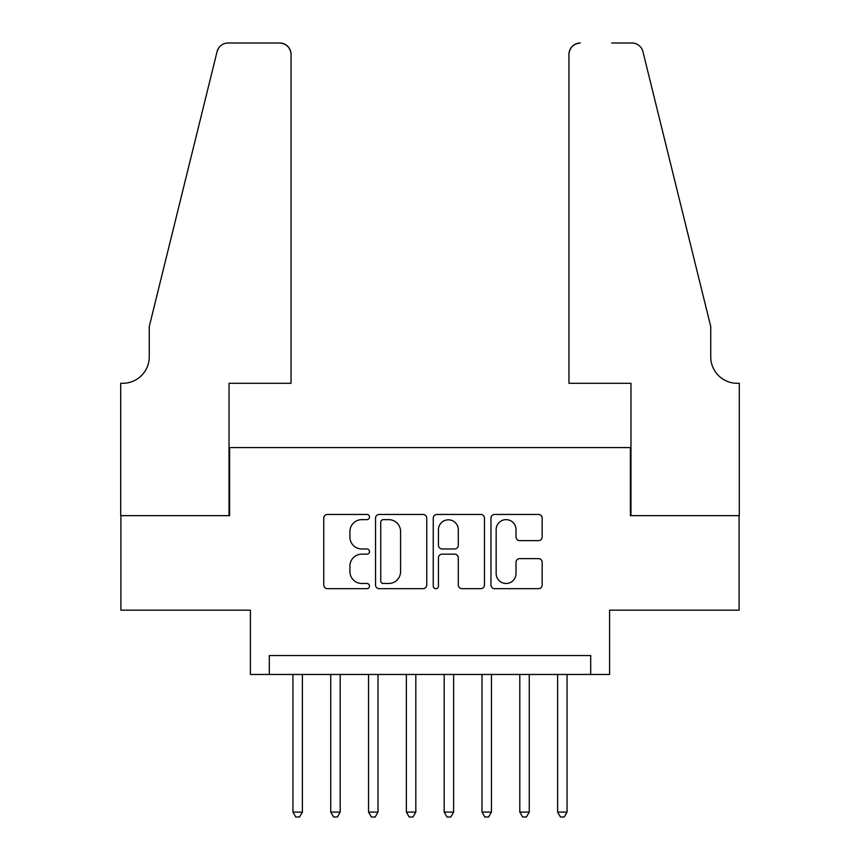 <?xml version="1.0" encoding="UTF-8"?>
<svg xmlns="http://www.w3.org/2000/svg" width="860" height="860" viewBox="0 0 860 860"><rect width="100%" height="100%" fill="white"/><g stroke="black" fill="none" stroke-linecap="round" stroke-linejoin="round"><path stroke-width="1.29" d="M369.499 517.043A2.601 2.601 0 0 0 366.908 514.452L327.466 514.452A3.709 3.709 0 0 0 323.758 518.161L323.758 584.972A3.709 3.709 0 0 0 327.466 588.681L366.908 588.681A2.601 2.601 0 0 0 369.499 586.079A2.601 2.601 0 0 0 366.908 583.478L361.802 583.478A11.879 11.879 0 0 1 349.923 571.61L349.923 566.041A11.879 11.879 0 0 1 361.802 554.163L366.908 554.163A2.601 2.601 0 0 0 369.499 551.561A2.601 2.601 0 0 0 366.908 548.97L361.802 548.97A11.879 11.879 0 0 1 349.923 537.091L349.923 531.523A11.879 11.879 0 0 1 361.802 519.644L366.908 519.644A2.601 2.601 0 0 0 369.499 517.043M538.467 540.617A3.709 3.709 0 0 0 542.176 536.909L542.176 518.161A3.709 3.709 0 0 0 538.467 514.452L494.672 514.452A3.709 3.709 0 0 0 490.963 518.161L490.963 584.972A3.709 3.709 0 0 0 494.672 588.681L538.467 588.681A3.709 3.709 0 0 0 542.176 584.972L542.176 562.322A3.709 3.709 0 0 0 538.467 558.613L519.719 558.613A3.709 3.709 0 0 0 516.011 562.322L516.011 573.555A9.933 9.933 0 0 1 506.088 583.478A9.933 9.933 0 0 1 496.156 573.555L496.156 529.577A9.933 9.933 0 0 1 506.088 519.644A9.933 9.933 0 0 1 516.011 529.577L516.011 536.909A3.709 3.709 0 0 0 519.719 540.617L538.467 540.617M590.702 674.455L609.6 674.455L609.6 610.17L739.105 610.17L739.105 515.645L630.401 515.645L630.401 447.587L229.599 447.587L229.599 515.645L120.894 515.645L120.894 610.17L250.4 610.17L250.4 674.455L590.702 674.455L590.702 655.546L269.298 655.546L269.298 674.455M426.753 518.161A3.709 3.709 0 0 0 423.045 514.452L379.249 514.452A3.709 3.709 0 0 0 375.53 518.161L375.53 584.972A3.709 3.709 0 0 0 379.249 588.681L423.045 588.681A3.709 3.709 0 0 0 426.753 584.972L426.753 518.161M436.955 514.452L480.751 514.452A3.709 3.709 0 0 1 484.47 518.161L484.47 584.972A3.709 3.709 0 0 1 480.751 588.681L462.013 588.681A3.709 3.709 0 0 1 458.305 584.972L458.305 557.871A3.709 3.709 0 0 0 454.585 554.163L442.158 554.163A3.709 3.709 0 0 0 438.439 557.871L438.439 586.079A2.601 2.601 0 0 1 435.848 588.681A2.601 2.601 0 0 1 433.246 586.079L433.246 518.161A3.709 3.709 0 0 1 436.955 514.452M383.323 519.644A2.601 2.601 0 0 0 380.733 522.246L380.733 580.887A2.601 2.601 0 0 0 383.323 583.478L388.709 583.478A11.879 11.879 0 0 0 400.588 571.61L400.588 531.523A11.879 11.879 0 0 0 388.709 519.644L383.323 519.644M458.305 529.76A9.933 9.933 0 0 0 448.372 519.827A9.933 9.933 0 0 0 438.439 529.76L438.439 545.251A3.709 3.709 0 0 0 442.158 548.97L454.585 548.97A3.709 3.709 0 0 0 458.305 545.251L458.305 529.76M292.938 674.455L292.938 812.087L302.387 812.087L302.387 674.455M302.387 812.087L299.549 817L295.765 817L292.938 812.087M291.046 383.302L291.046 54.341A11.341 11.341 0 0 0 279.704 43L228.083 43A11.341 11.341 0 0 0 217.075 51.622L149.253 326.585L149.253 356.835A26.466 26.466 0 0 1 122.786 383.302L120.701 383.302L120.701 515.645L229.029 515.645L229.029 383.302L291.046 383.302L291.046 54.341C290.325 47.504 286.541 43.72 279.704 43L248.314 43M217.075 51.622C219.956 45.408 219.956 45.408 217.075 51.622L218.666 48.02M149.253 356.835A26.466 26.466 0 0 1 122.786 383.302M568.954 383.302L568.954 54.341L568.954 383.302L630.971 383.302L630.971 515.645L739.299 515.645L739.299 383.302L737.213 383.302A26.466 26.466 0 0 1 710.747 356.835A26.466 26.466 0 0 0 737.213 383.302M689.957 242.273L642.925 51.622L710.747 326.585L710.747 356.835M611.686 43L631.917 43A11.341 11.341 0 0 1 642.925 51.622C640.044 45.408 640.044 45.408 642.925 51.622C640.044 45.408 640.044 45.408 642.925 51.622M580.296 43A11.341 11.341 0 0 0 568.954 54.341C569.675 47.504 573.459 43.72 580.296 43M330.745 674.455L330.745 812.087L340.194 812.087L340.194 674.455M340.194 812.087L337.367 817L333.583 817L330.745 812.087M368.553 674.455L368.553 812.087L378.013 812.087L378.013 674.455M378.013 812.087L375.175 817L371.391 817L368.553 812.087M406.371 674.455L406.371 812.087L415.821 812.087L415.821 674.455M415.821 812.087L412.983 817L409.199 817L406.371 812.087M444.179 674.455L444.179 812.087L453.628 812.087L453.628 674.455M453.628 812.087L450.801 817L447.017 817L444.179 812.087M481.987 674.455L481.987 812.087L491.447 812.087L491.447 674.455M491.447 812.087L488.609 817L484.825 817L481.987 812.087M519.806 674.455L519.806 812.087L529.255 812.087L529.255 674.455M529.255 812.087L526.417 817L522.633 817L519.806 812.087M557.613 674.455L557.613 812.087L567.062 812.087L567.062 674.455M567.062 812.087L564.235 817L560.451 817L557.613 812.087"/></g></svg>
